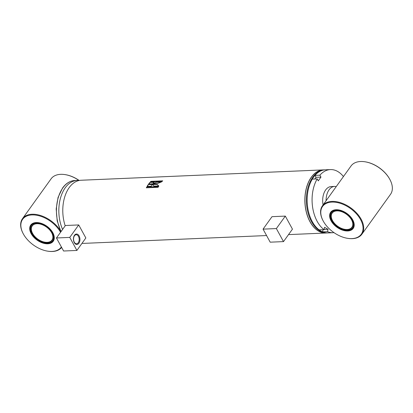 <?xml version="1.0" encoding="UTF-8"?>
<svg xmlns="http://www.w3.org/2000/svg" width="413" height="413" viewBox="0 0 413 413"><rect width="100%" height="100%" fill="white"/><g stroke="black" fill="none" stroke-linecap="round" stroke-linejoin="round"><path stroke-width="0.62" d="M325.666 232.901A31.471 19.576 -92.4 0 1 306.461 212.421A31.471 19.576 -92.4 0 1 311.33 177.332A31.471 19.576 -92.4 0 1 322.976 170.022M65.197 225.797A31.589 19.654 -92.4 0 1 69.203 187.595A31.589 19.654 -92.4 0 1 81.108 180.244L323.183 169.893A31.589 19.654 -92.4 0 1 323.947 169.882M313.56 177.146A31.589 19.654 -92.4 0 1 325.465 169.795L324.706 169.826A31.589 19.654 -92.4 0 0 312.801 177.177A31.589 19.654 -92.4 0 0 307.953 212.561A31.589 19.654 -92.4 0 0 327.406 232.947L328.165 232.917A31.589 19.654 -92.4 0 1 308.717 212.53A31.589 19.654 -92.4 0 1 313.56 177.146M156.826 182.066L152.913 183.811L157.239 183.63L161.617 181.865L156.826 182.066L153.016 184.002M148.654 183.997L152.862 183.816A31.589 19.654 -92.4 0 1 154.178 182.179L149.971 182.36A31.589 19.654 -92.4 0 0 148.654 183.997M150.399 181.885L162.19 181.384A31.589 19.654 -92.4 0 1 162.717 180.848L150.926 181.348A31.589 19.654 -92.4 0 0 150.399 181.885M326.642 232.958A31.589 19.654 -92.4 0 1 325.883 233.015A31.589 19.654 -92.4 0 1 306.436 212.628A31.589 19.654 -92.4 0 1 311.278 177.239A31.589 19.654 -92.4 0 1 323.183 169.893M266.571 235.549L83.808 243.365A31.589 19.654 -92.4 0 1 82.017 243.309M146.326 187.796L158.117 187.29A31.589 19.654 -92.4 0 1 158.52 186.531L146.729 187.037A31.589 19.654 -92.4 0 0 146.326 187.796M147.08 186.413L151.287 186.237A31.589 19.654 -92.4 0 1 152.469 184.368L148.262 184.544A31.589 19.654 -92.4 0 0 147.08 186.413M152.531 184.363L153.941 186.124L158.731 185.917L156.852 184.177L152.531 184.363M161.013 182.092L156.919 182.267M158.845 186.087L156.852 184.177M156.955 184.363L152.676 184.544M153.992 182.396L149.971 182.36M148.902 183.986A31.347 19.504 -92.4 0 1 150.058 182.561M152.335 184.559L148.262 184.544M147.296 186.408A31.347 19.504 -92.4 0 1 148.365 184.73M162.495 181.07L150.926 181.348M150.693 181.875A31.347 19.504 -92.4 0 1 151.008 181.56M158.427 186.707L146.729 187.037M146.532 187.786A31.347 19.504 -92.4 0 1 146.847 187.203M263.06 229.138L270.195 242.178L283.504 241.605L292.456 229.138L285.316 216.102L272.012 216.67L263.06 229.138L276.364 228.57L285.316 216.102M283.504 241.605L276.364 228.57M74.278 242.596A5.224 3.252 -92.4 0 1 74.495 235.245A5.224 3.252 -92.4 0 1 79.089 235.895A5.224 3.252 -92.4 0 1 78.878 243.252A5.224 3.252 -92.4 0 1 74.278 242.596M74.283 242.163A4.528 2.819 -92.4 0 1 73.751 237.403A4.528 2.819 -92.4 0 1 76.178 234.739A4.528 2.819 -92.4 0 1 78.455 236.355A4.528 2.819 -92.4 0 1 78.986 241.12A4.528 2.819 -92.4 0 1 76.565 243.784A4.528 2.819 -92.4 0 1 74.283 242.163M76.895 250.443L85.847 237.971L78.713 224.935L65.409 225.503L56.452 237.976L63.592 251.011L76.895 250.443L69.761 237.403L78.713 224.935M69.761 237.403L56.452 237.976M62.585 229.437A31.589 19.654 -92.4 0 1 65.254 187.76A31.589 19.654 -92.4 0 1 77.159 180.414A31.589 19.654 -92.4 0 1 79.141 180.486M60.551 232.266A23.815 14.61 -144.3 0 0 32.1 214.92A23.815 14.61 -144.3 0 0 23.185 233.655A23.815 14.61 -144.3 0 0 23.36 233.975A23.815 14.61 -144.3 0 0 47.547 251.14A23.815 14.61 -144.3 0 0 61.387 246.984M60.68 231.12A24.3 14.909 -144.3 0 0 40.835 215.586A24.3 14.909 -144.3 0 0 22.472 218.694A24.3 14.909 -144.3 0 0 23.025 233.35L23.185 233.655M79.022 180.476A24.3 14.909 -144.3 0 0 65.187 174.632A24.3 14.909 -144.3 0 0 51.119 178.788L22.472 218.694M79.177 180.481A23.815 14.61 -144.3 0 0 65.528 174.684L65.187 174.632M50.618 242.534A13.366 8.198 -144.3 0 0 53.065 240.66A13.366 8.198 -144.3 0 0 52.838 232.746M31.151 233.639A13.851 8.497 -144.3 0 0 47.702 243.794A13.851 8.497 -144.3 0 0 52.921 232.901A13.851 8.497 -144.3 0 0 52.818 232.715A13.851 8.497 -144.3 0 0 38.755 222.726A13.851 8.497 -144.3 0 0 31.151 233.639M38.925 222.757A13.366 8.198 -144.3 0 0 31.352 225.07A13.366 8.198 -144.3 0 0 30.361 227.991M47.547 251.14L47.882 251.197A24.3 14.909 -144.3 0 0 61.64 247.444M53.086 240.629A13.366 8.198 35.7 0 1 51.315 242.163L50.902 242.39A13.154 8.069 35.7 0 1 46.798 243.262A13.154 8.069 35.7 0 1 35.038 237.878A13.154 8.069 35.7 0 1 30.407 227.671A13.154 8.069 35.7 0 1 37.175 223.087A13.154 8.069 35.7 0 1 51.3 231.192A13.154 8.069 35.7 0 1 50.902 242.39M30.407 227.671L30.49 227.212A13.366 8.198 35.7 0 1 31.378 225.039M52.007 233.407A12.395 7.604 -144.3 0 0 51.77 232.927A12.395 7.604 -144.3 0 0 39.09 223.825A12.395 7.604 -144.3 0 0 31.961 232.947A12.395 7.604 -144.3 0 0 46.519 242.679A12.395 7.604 -144.3 0 0 52.007 233.407M39.178 223.841A12.147 7.455 -144.3 0 0 32.229 225.937A12.147 7.455 -144.3 0 0 32.271 232.798A12.147 7.455 -144.3 0 0 42.152 241.44A12.147 7.455 -144.3 0 0 51.966 240.108A12.147 7.455 -144.3 0 0 51.924 233.247A12.147 7.455 -144.3 0 0 51.728 232.855M326.094 200.718A14.579 9.071 -92.4 0 1 329.058 189.825A14.579 9.071 -92.4 0 1 334.556 186.428A14.579 9.071 -92.4 0 1 336.228 186.609M323.116 220.826L322.956 220.527A24.3 14.909 35.7 0 1 322.403 205.865L351.05 165.964A24.3 14.909 35.7 0 1 365.118 161.803L365.453 161.86A23.815 14.61 35.7 0 1 389.64 179.025A23.815 14.61 35.7 0 1 389.815 179.345L389.975 179.65A24.3 14.909 35.7 0 1 390.528 194.306L361.881 234.212A24.3 14.909 35.7 0 1 347.813 238.368L347.472 238.316A23.815 14.61 35.7 0 1 323.291 221.146A23.815 14.61 35.7 0 1 323.116 220.826A23.815 14.61 35.7 0 1 332.088 202.091A23.815 14.61 35.7 0 1 360.544 219.556A23.815 14.61 35.7 0 1 347.472 238.316M365.118 161.803A24.3 14.909 35.7 0 1 389.8 179.325A24.3 14.909 35.7 0 1 389.975 179.65M322.403 205.865A24.3 14.909 35.7 0 1 341.303 202.943A24.3 14.909 35.7 0 1 361.148 219.226A24.3 14.909 35.7 0 1 361.881 234.212M352.748 219.886A13.851 8.497 35.7 0 1 352.852 220.072A13.851 8.497 35.7 0 1 347.632 230.97A13.851 8.497 35.7 0 1 331.081 220.816A13.851 8.497 35.7 0 1 338.681 209.902A13.851 8.497 35.7 0 1 352.748 219.886M352.769 219.922A13.366 8.198 35.7 0 1 352.996 227.831A13.366 8.198 35.7 0 1 350.544 229.711M330.292 215.163A13.366 8.198 35.7 0 1 331.283 212.246A13.366 8.198 35.7 0 1 338.851 209.928M330.338 214.848A13.154 8.069 35.7 0 1 335.712 210.325A13.154 8.069 35.7 0 1 350.735 217.697A13.154 8.069 35.7 0 1 350.833 229.561A13.154 8.069 35.7 0 1 348.118 230.377A13.154 8.069 35.7 0 1 335.619 225.648A13.154 8.069 35.7 0 1 330.338 214.848L330.421 214.383A13.366 8.198 35.7 0 1 331.303 212.215M353.017 227.8A13.366 8.198 35.7 0 1 351.246 229.339L350.833 229.561M332.594 221.404A12.395 7.604 -144.3 0 0 347.359 229.834A12.395 7.604 -144.3 0 0 351.7 220.103A12.395 7.604 -144.3 0 0 351.236 219.293A12.395 7.604 -144.3 0 0 339.021 211.002A12.395 7.604 -144.3 0 0 332.594 221.404M339.109 211.017A12.147 7.455 -144.3 0 0 332.16 213.108A12.147 7.455 -144.3 0 0 332.888 221.229A12.147 7.455 -144.3 0 0 342.811 228.864A12.147 7.455 -144.3 0 0 351.897 227.279A12.147 7.455 -144.3 0 0 351.659 220.026M334.556 186.428L331.133 186.578A14.579 9.071 87.6 0 0 325.64 189.97A14.579 9.071 87.6 0 0 323.085 204.91M333.988 232.633A31.589 19.654 -92.4 0 1 333.105 232.705A31.589 19.654 -92.4 0 1 327.54 231.672L322.599 231.884L323.033 229.716M333.105 232.705L328.165 232.917A31.589 19.654 -92.4 0 1 322.599 231.884M327.54 231.672L328.02 229.287L324.556 227.289L324.076 229.669A31.589 19.654 -92.4 0 1 317.215 178.906L312.274 179.118A31.589 19.654 -92.4 0 0 319.135 229.881L324.076 229.669M324.122 229.458L328.02 229.287M317.215 178.906L318.278 180.853L320.963 177.11L319.899 175.164A31.589 19.654 -92.4 0 1 330.405 169.583A31.589 19.654 -92.4 0 1 343.446 176.552M314.814 179.01L316.022 177.322L320.963 177.11M316.022 177.322L314.959 175.375L319.899 175.164M314.959 175.375A31.589 19.654 -92.4 0 1 325.465 169.795L330.405 169.583M61.114 231.486A31.589 19.654 -92.4 0 1 62.859 187.863A31.589 19.654 -92.4 0 1 74.763 180.517C70.055 180.806 65.992 183.3 62.569 187.998L58.063 197.419L56.189 208.973L57.206 220.976L60.969 231.683M325.883 233.015L288.527 234.61M77.159 180.414L74.763 180.517"/></g></svg>
